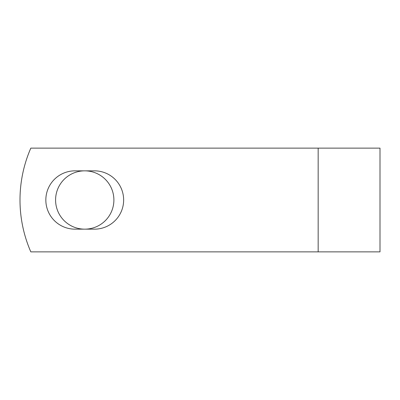 <?xml version="1.0" encoding="UTF-8"?>
<svg xmlns="http://www.w3.org/2000/svg" width="400" height="400" viewBox="0 0 400 400"><rect width="100%" height="100%" fill="white"/><g stroke="black" fill="none" stroke-linecap="round" stroke-linejoin="round"><path stroke-width="0.6" d="M45.835 200A29.155 29.155 0 0 0 74.985 229.155L94.49 229.155A29.155 29.155 0 0 0 123.645 200A29.155 29.155 0 0 0 94.49 170.845L74.985 170.845A29.155 29.155 0 0 0 45.835 200M55.585 200A29.155 29.155 0 0 1 84.74 170.845A29.155 29.155 0 0 1 113.89 200A29.155 29.155 0 0 1 84.74 229.155A29.155 29.155 0 0 1 55.585 200M318.165 148.125L30.825 148.125A129.685 129.685 0 0 0 30.825 251.875L318.165 251.875L318.165 148.125L380 148.125L380 251.875L318.165 251.875"/></g></svg>
